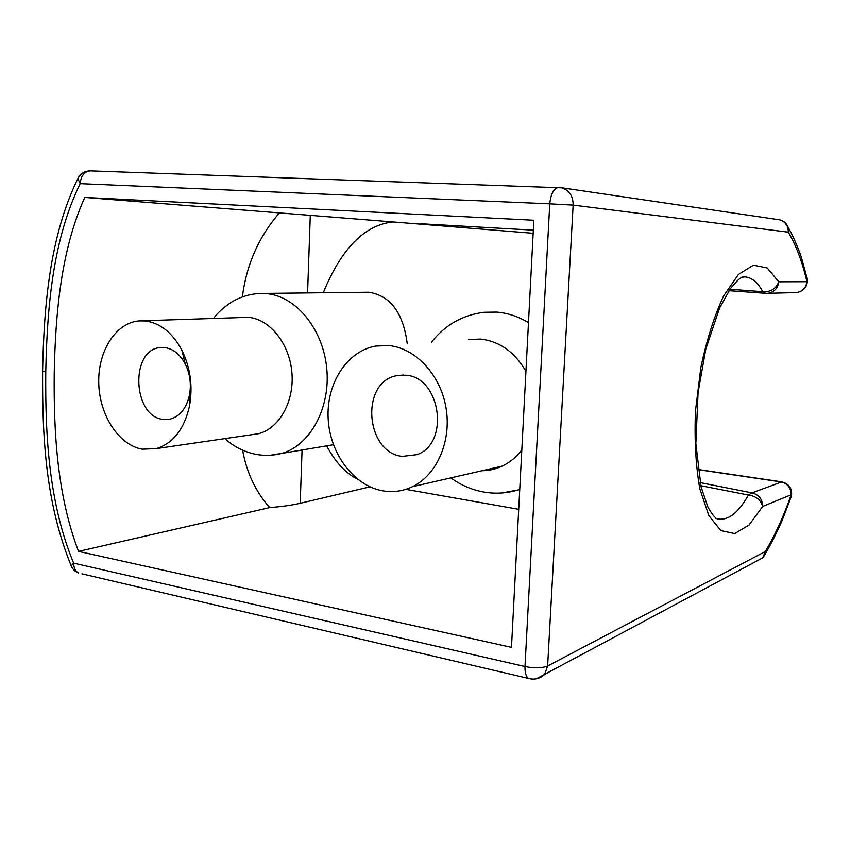 <?xml version="1.0" encoding="UTF-8"?>
<svg xmlns="http://www.w3.org/2000/svg" width="850" height="850" viewBox="0 0 850 850"><rect width="100%" height="100%" fill="white"/><g stroke="black" fill="none" stroke-linecap="round" stroke-linejoin="round"><path stroke-width="1.27" d="M145.148 320.96C160.14 322.926 172.369 332.647 181.857 350.147C190.485 367.816 193.014 386.548 189.454 406.332C184.099 429.367 173.049 443.466 156.304 448.619L142.269 449.193C118.841 445.198 99.503 415.278 98.759 383.329C97.761 351.379 115.632 322.798 139.092 320.907L145.148 320.96M162.998 419.39L169.979 419.178C179.881 416.479 186.384 408.467 189.476 395.154C191.452 384.2 190.049 373.819 185.268 364.023C180.019 354.28 173.177 348.797 164.719 347.565L160.31 347.576C129.954 349.573 132.568 416.415 162.998 419.39M388.939 345.599C415.554 348.107 440.523 374.723 446.038 407.957C451.711 441.161 436.858 475.065 412.494 486.689C403.006 491.204 393.136 492.596 382.904 490.864C353.653 485.828 329.789 453.496 328.153 418.498C326.262 383.499 346.97 350.986 375.891 346.046L388.939 345.599M402.273 456.408L416.978 454.665C450.128 443.487 440.693 376.933 405.769 375.222L396.366 375.753C360.166 382.33 365.394 452.604 402.273 456.408M142.226 320.801L248.381 317.337C269.843 319.132 289.553 343.634 291.911 372.587C294.483 401.529 279.193 428.666 258.358 433.755L251.387 434.764M468.392 339.533L480.696 339.086C499.715 341.402 514.792 352.155 525.938 371.354M407.256 343.836C403.283 312.906 390.469 295.704 368.804 292.241L263.054 293.441M533.173 233.304L393.093 221.956C364.703 224.878 341.445 248.444 323.319 292.666M729.959 289.276L762.758 291.699C757.924 282.689 752.197 277.78 745.588 276.962L745.11 276.441L740.626 278.056C738.735 279.098 735.335 282.625 730.416 288.639L719.557 308.051L705.776 349.223L698.084 392.562L695.852 443.626L701.112 487.007L707.923 507.089C713.362 516.609 715.169 517.278 715.307 517.438L715.679 518.404C726.814 521.847 737.736 514.059 748.425 495.04L700.804 485.711M78.338 177.629L77.871 178.574L80.176 183.674C52.636 239.87 47.143 308.051 45.762 371.949C45.22 436.029 48.854 503.253 73.642 563.136L71.23 565.909L71.506 566.546M78.551 551.395C57.226 495.561 53.603 432.501 54.23 372.959C55.494 313.151 61.062 249.826 84.777 197.455L533.853 220.256L511.487 647.36L78.551 551.395L269.726 507.609C255.701 491.767 246.659 472.632 242.611 450.181M700.134 482.609L751.942 492.894L748.425 495.04C756.128 496.198 760.878 500.013 762.662 506.473L748.999 525.098L734.676 533.577L720.832 530.591L708.794 515.483L699.869 488.941C695.81 466.14 694.344 440.141 695.481 410.943L700.814 367.763C706.722 339.862 714.319 315.924 723.626 295.959L738.416 274.486L753.419 265.189L767.231 267.973L778.759 281.817L806.947 281.722C802.294 261.821 796.078 245.31 788.29 232.178L573.144 205.116L547.634 665.996L765.255 551.554C774.934 535.479 783.583 516.545 791.212 494.753L790.914 497.654M743.272 276.728L745.588 276.962L742.709 276.951M45.762 371.949L42.596 371.131C42.319 436.475 45.241 502.095 71.23 565.909C72.654 569.277 75.108 571.657 78.572 573.049L78.572 573.049C75.374 571.221 73.738 567.917 73.642 563.136L525.003 666.538L549.769 203.851L80.176 183.674C80.92 175.897 84.256 171.636 90.196 170.882L90.876 170.903M531.229 679.001L528.445 678.417C534.512 680.021 539.888 678.725 544.584 674.518L547.634 665.996C541.843 668.238 534.299 668.429 525.003 666.538C524.854 672.531 526.001 676.483 528.445 678.417L81.929 573.835M777.633 219.555L779.737 219.863C785.474 221.744 788.332 225.856 788.29 232.178L788.226 227.428C786.686 223.497 783.859 220.979 779.737 219.863M784.964 222.849L788.226 227.428C794.314 238 800.339 253.778 801.518 257.858L807.426 279.501L806.947 281.722C806.034 287.874 802.591 291.497 796.631 292.602L794.793 292.655M806.947 277.376L807.426 279.501C807.5 286.748 803.898 291.114 796.631 292.602L768.018 293.303C774.233 292.145 777.814 288.32 778.759 281.817C775.965 288.883 770.631 292.177 762.758 291.699L765.765 293.335L768.018 293.303L766.062 293.356L728.992 290.7M536.286 678.831L762.747 557.834L765.255 551.554L765.043 554.327L763.364 557.133M697.946 469.636L780.948 481.918C787.61 483.544 791.031 487.826 791.212 494.753L762.662 506.473C762.461 499.163 758.891 494.636 751.942 492.894L781.862 481.886C789.289 483.958 792.476 488.718 791.424 496.177L782.34 519.924C780.513 524.546 772.278 542.183 765.043 554.327L762.747 557.834L756.351 561.266M393.093 221.956L84.777 197.455M242.377 296.937C246.436 264.786 258.761 236.81 279.353 212.999M369.994 486.848L300.209 503.296C292.092 505.197 281.934 506.642 269.726 507.609M326.687 445.868C335.197 461.975 345.493 473.089 357.553 479.198M420.729 223.773L533.332 230.159M521.826 449.916C516.343 457.098 509.809 462.496 502.223 466.119C495.773 469.147 489.047 470.688 482.056 470.741M213.711 318.304C217.409 313.044 223.189 307.764 231.051 302.473C239.913 296.99 249.549 293.994 259.951 293.473L265.912 293.579C295.386 295.619 322.947 328.493 326.729 368.188C330.767 407.841 310.176 445.517 281.733 453.422L270.321 455.26M431.524 342.125C445.166 324.902 462.708 314.957 484.149 312.29L496.719 312.109C507.758 313.023 518.351 316.529 528.487 322.649M90.142 170.882C84.469 171.094 80.378 173.655 77.871 178.574C49.714 236.374 43.977 305.628 42.596 371.131L42.606 370.866M559.045 187.457L558.556 187.436C553.786 188.434 550.853 193.906 549.769 203.851L573.144 205.116C573.112 196.148 569.383 190.4 561.967 187.861L90.281 170.882M559.693 187.499L779.694 219.852M307.583 292.868L310.303 215.305M300.209 503.296L302.079 450.001M519.743 489.642L501.957 492.979M185.268 364.023L181.857 350.147M189.476 395.154L189.454 406.332M224.867 438.632C233.835 446.696 244.131 451.913 255.744 454.304C264.414 455.961 273.073 455.664 281.733 453.422L333.434 444.731M450.851 477.902C460.7 485.063 471.527 489.749 483.342 491.969C495.603 494.169 507.737 493.329 519.754 489.462M697.924 469.476L781.479 481.833M160.31 347.576L162.584 347.448M396.366 375.753L403.187 375.041M405.811 489.356L518.712 509.309M156.304 448.619L258.358 433.755M412.494 486.689L502.223 466.119"/></g></svg>
